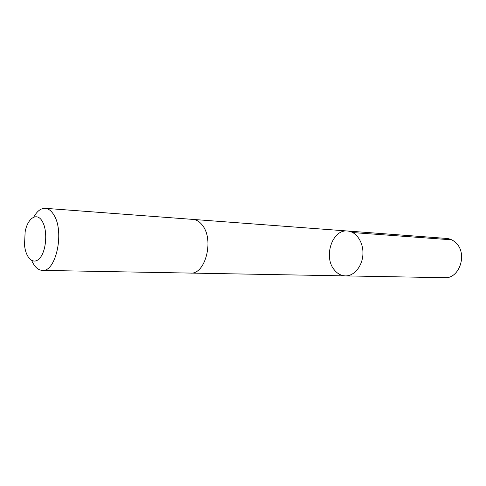 <?xml version="1.0" encoding="UTF-8"?>
<svg xmlns="http://www.w3.org/2000/svg" width="486" height="486" viewBox="0 0 486 486"><rect width="100%" height="100%" fill="white"/><g stroke="black" fill="none" stroke-linecap="round" stroke-linejoin="round"><path stroke-width="0.73" d="M334.483 270.082C323.05 257.197 332.199 229.058 347.52 231.008C356.262 231.549 363.534 242.271 362.921 254.214C362.422 266.164 354.185 276.163 345.431 275.89C341.19 275.726 337.545 273.788 334.483 270.082M444.793 277.694C459.325 278.909 467.732 254.087 456.239 243.176C453.462 240.333 450.255 238.754 446.622 238.444L347.52 231.008C356.262 231.549 363.534 242.271 362.921 254.214C362.422 266.164 354.185 276.163 345.431 275.89L444.793 277.694M202.698 225.644C214.277 240.363 205.207 274.718 190.512 273.083C205.207 274.712 214.271 240.363 202.698 225.644C199.916 221.81 196.684 219.733 193.015 219.411L45.241 208.318C40.891 208.178 37.064 211.118 33.747 217.133M31.724 260.551C34.47 266.844 38.011 270.125 42.349 270.392C55.847 272.269 64.65 232.253 54.098 215.365C51.571 210.973 48.618 208.628 45.241 208.318M42.549 221.847C37.343 211.683 27.635 217.716 25.132 231.919L24.519 245.029C25.776 258.57 33.868 265.617 40.065 257.841C46.358 250.381 47.707 230.972 42.549 221.847M352.757 232.557L451.719 239.835M190.785 273.083L345.431 275.89M193.282 219.435L347.52 231.008M190.512 273.083L42.349 270.392"/></g></svg>
